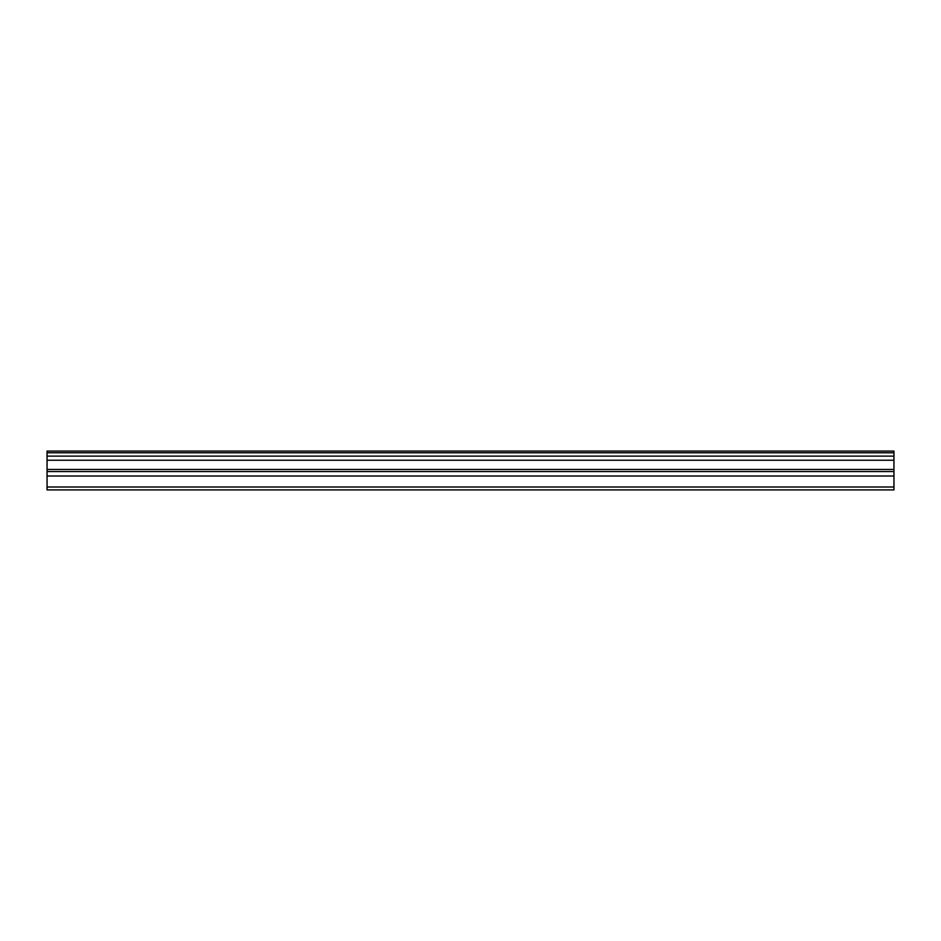 <?xml version="1.0" encoding="UTF-8"?>
<svg xmlns="http://www.w3.org/2000/svg" width="941" height="941" viewBox="0 0 941 941"><rect width="100%" height="100%" fill="white"/><g stroke="black" fill="none" stroke-linecap="round" stroke-linejoin="round"><path stroke-width="1.41" d="M47.05 452.786L893.95 452.786L893.95 451.092L47.05 451.092L47.05 456.114L893.95 456.114L893.95 469.477L47.05 469.477L47.05 489.908L893.95 489.908L893.95 469.477M47.05 456.114L47.05 469.477M893.95 452.786L893.95 456.114M47.05 487.015L893.95 487.015M47.05 476.005L893.95 476.005M47.05 460.243L893.95 460.243M47.05 471.559L893.95 471.559"/></g></svg>
